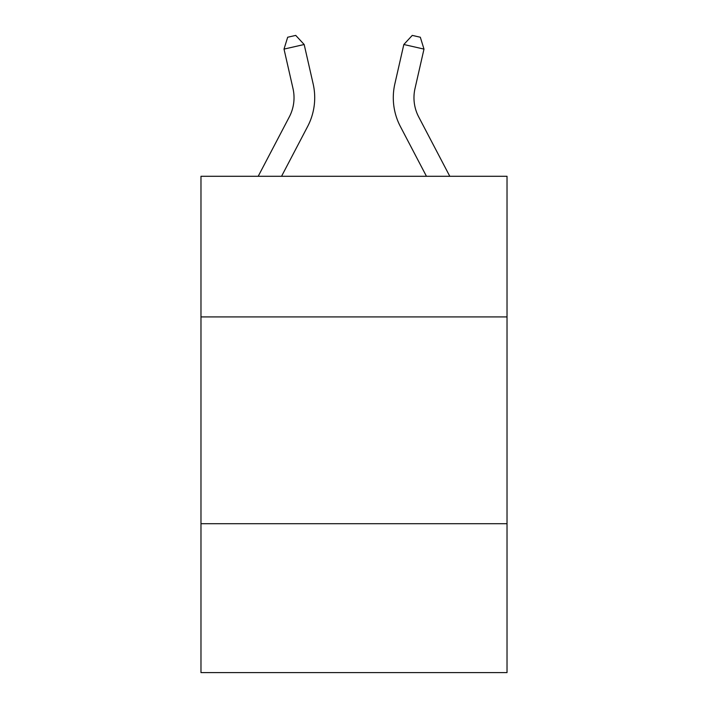 <?xml version="1.0" encoding="UTF-8"?>
<svg xmlns="http://www.w3.org/2000/svg" width="708" height="708" viewBox="0 0 708 708"><rect width="100%" height="100%" fill="white"/><g stroke="black" fill="none" stroke-linecap="round" stroke-linejoin="round"><path stroke-width="1.06" d="M507.025 316.919L507.025 176.292L200.975 176.292L200.975 316.919L507.025 316.919L507.025 672.6L200.975 672.6L200.975 316.919M507.025 523.708L200.975 523.708M258.199 176.292L289.306 116.908A41.356 41.356 0 0 0 292.997 88.527L284.014 49.1L287.669 37.241L295.732 35.4L304.174 44.507L313.157 83.933A62.038 62.038 155.9 0 1 307.626 126.502L281.545 176.292M449.801 176.292L418.694 116.908A41.356 41.356 0 0 1 415.003 88.527L423.986 49.1L403.826 44.507L394.843 83.933A62.038 62.038 -155.9 0 0 400.374 126.502L426.455 176.292M289.306 116.908A41.356 41.356 -24.1 0 0 292.997 88.527A41.356 41.356 -24.1 0 1 289.306 116.908A41.356 41.356 -24.1 0 0 292.997 88.527A41.356 41.356 -24.1 0 1 289.306 116.908A41.356 41.356 -24.1 0 0 292.997 88.527A41.356 41.356 -24.1 0 1 289.306 116.908A41.356 41.356 -24.1 0 0 292.997 88.527A41.356 41.356 -24.1 0 1 289.306 116.908A41.356 41.356 -24.1 0 0 292.997 88.527A41.356 41.356 -24.1 0 1 289.306 116.908A41.356 41.356 -24.1 0 0 292.997 88.527A41.356 41.356 -24.1 0 1 289.306 116.908A41.356 41.356 -24.1 0 0 292.997 88.527A41.356 41.356 -24.1 0 1 289.306 116.908A41.356 41.356 -24.1 0 0 292.997 88.527A41.356 41.356 -24.1 0 1 289.306 116.908A41.356 41.356 -24.1 0 0 292.997 88.527A41.356 41.356 -24.1 0 1 289.306 116.908A41.356 41.356 -24.1 0 0 292.997 88.527A41.356 41.356 -24.1 0 1 289.306 116.908A41.356 41.356 -24.1 0 0 292.997 88.527A41.356 41.356 -24.1 0 1 289.306 116.908A41.356 41.356 -24.1 0 0 292.997 88.527A41.356 41.356 -24.1 0 1 289.306 116.908A41.356 41.356 -24.1 0 0 292.997 88.527A41.356 41.356 -24.1 0 1 289.306 116.908A41.356 41.356 -24.1 0 0 292.997 88.527A41.356 41.356 -24.1 0 1 289.306 116.908A41.356 41.356 -24.1 0 0 292.997 88.527A41.356 41.356 -24.1 0 1 289.306 116.908A41.356 41.356 -24.1 0 0 292.997 88.527A41.356 41.356 -24.1 0 1 289.306 116.908A41.356 41.356 -24.1 0 0 292.997 88.527A41.356 41.356 -24.1 0 1 289.306 116.908A41.356 41.356 -24.1 0 0 292.997 88.527A41.356 41.356 -24.1 0 1 289.306 116.908A41.356 41.356 -24.1 0 0 292.997 88.527A41.356 41.356 -24.1 0 1 289.306 116.908A41.356 41.356 -24.1 0 0 292.997 88.527A41.356 41.356 -24.1 0 1 289.306 116.908A41.356 41.356 -24.1 0 0 292.997 88.527A41.356 41.356 -24.1 0 1 289.306 116.908A41.356 41.356 -24.1 0 0 292.997 88.527A41.356 41.356 -24.1 0 1 289.306 116.908A41.356 41.356 -24.1 0 0 292.997 88.527A41.356 41.356 -24.1 0 1 289.306 116.908M418.694 116.908A41.356 41.356 24.1 0 1 415.003 88.527A41.356 41.356 24.1 0 0 418.694 116.908A41.356 41.356 24.1 0 1 415.003 88.527A41.356 41.356 24.1 0 0 418.694 116.908A41.356 41.356 24.1 0 1 415.003 88.527A41.356 41.356 24.1 0 0 418.694 116.908A41.356 41.356 24.1 0 1 415.003 88.527A41.356 41.356 24.1 0 0 418.694 116.908A41.356 41.356 24.1 0 1 415.003 88.527A41.356 41.356 24.1 0 0 418.694 116.908A41.356 41.356 24.1 0 1 415.003 88.527A41.356 41.356 24.1 0 0 418.694 116.908A41.356 41.356 24.1 0 1 415.003 88.527A41.356 41.356 24.1 0 0 418.694 116.908A41.356 41.356 24.1 0 1 415.003 88.527A41.356 41.356 24.1 0 0 418.694 116.908A41.356 41.356 24.1 0 1 415.003 88.527A41.356 41.356 24.1 0 0 418.694 116.908A41.356 41.356 24.1 0 1 415.003 88.527A41.356 41.356 24.1 0 0 418.694 116.908A41.356 41.356 24.1 0 1 415.003 88.527A41.356 41.356 24.1 0 0 418.694 116.908A41.356 41.356 24.1 0 1 415.003 88.527A41.356 41.356 24.1 0 0 418.694 116.908A41.356 41.356 24.1 0 1 415.003 88.527A41.356 41.356 24.1 0 0 418.694 116.908A41.356 41.356 24.1 0 1 415.003 88.527A41.356 41.356 24.1 0 0 418.694 116.908A41.356 41.356 24.1 0 1 415.003 88.527A41.356 41.356 24.1 0 0 418.694 116.908A41.356 41.356 24.1 0 1 415.003 88.527A41.356 41.356 24.1 0 0 418.694 116.908A41.356 41.356 24.1 0 1 415.003 88.527A41.356 41.356 24.1 0 0 418.694 116.908A41.356 41.356 24.1 0 1 415.003 88.527A41.356 41.356 24.1 0 0 418.694 116.908A41.356 41.356 24.1 0 1 415.003 88.527A41.356 41.356 24.1 0 0 418.694 116.908A41.356 41.356 24.1 0 1 415.003 88.527A41.356 41.356 24.1 0 0 418.694 116.908A41.356 41.356 24.1 0 1 415.003 88.527A41.356 41.356 24.1 0 0 418.694 116.908A41.356 41.356 24.1 0 1 415.003 88.527A41.356 41.356 24.1 0 0 418.694 116.908A41.356 41.356 24.1 0 1 415.003 88.527A41.356 41.356 24.1 0 0 418.694 116.908M304.174 44.507L284.014 49.1M403.826 44.507L412.268 35.4L420.331 37.241L423.986 49.1"/></g></svg>
